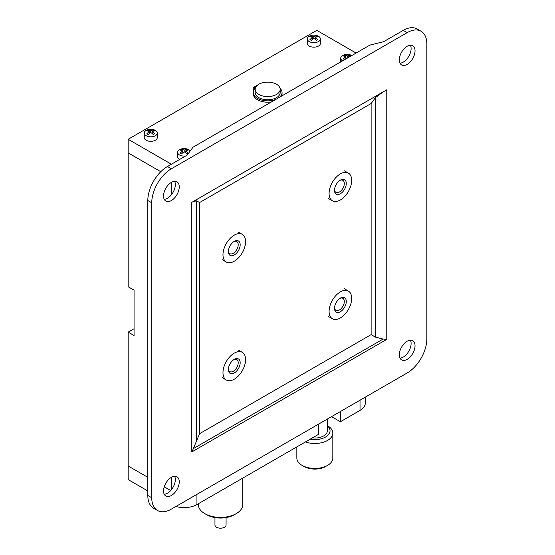<?xml version="1.0" encoding="UTF-8"?>
<svg xmlns="http://www.w3.org/2000/svg" width="555" height="555" viewBox="0 0 555 555"><rect width="100%" height="100%" fill="white"/><g stroke="black" fill="none" stroke-linecap="round" stroke-linejoin="round"><path stroke-width="0.83" d="M164.231 199.321A11.114 6.417 120 0 0 173.021 192.391A11.114 6.417 120 0 0 174.631 181.312M163.538 195.991A11.114 6.417 -60 0 1 168.387 184.808A11.114 6.417 -60 0 1 176.955 181.825A11.114 6.417 -60 0 1 176.955 194.659A11.114 6.417 -60 0 1 165.841 201.076A11.114 6.417 -60 0 1 163.538 195.991M191.801 202.36L386.779 89.792L193.376 201.451L196.643 200.861L199.585 202.561L371.129 103.521L375.485 97.611L383.096 91.915L191.801 202.36L191.801 451.937L193.376 448.6L383.096 339.063L375.485 337.142L371.129 334.63L199.585 433.67L193.376 448.6M151.744 497.752L151.744 202.797A27.785 16.046 -60 0 1 171.398 168.762L407.183 32.634A27.785 16.046 -60 0 1 421.079 31.253A27.785 16.046 -60 0 1 426.83 43.977L426.83 338.932A27.785 16.046 -60 0 1 407.183 372.967L171.398 509.095A27.785 16.046 -60 0 1 157.502 510.475A27.785 16.046 -60 0 1 151.744 497.752L147.817 495.483A27.785 16.046 120 0 0 153.569 508.207L157.502 510.475M399.322 59.857A11.114 6.417 -60 0 1 404.179 48.673A11.114 6.417 -60 0 1 412.74 45.697A11.114 6.417 -60 0 1 412.74 58.532A11.114 6.417 -60 0 1 401.626 64.949A11.114 6.417 -60 0 1 399.322 59.857M399.322 354.818A11.114 6.417 -60 0 1 404.179 343.628A11.114 6.417 -60 0 1 412.74 340.652A11.114 6.417 -60 0 1 412.74 353.486A11.114 6.417 -60 0 1 401.626 359.904A11.114 6.417 -60 0 1 399.322 354.818M386.779 89.792L386.779 339.369L191.801 451.937M163.538 490.946A11.114 6.417 -60 0 1 168.387 479.763A11.114 6.417 -60 0 1 176.955 476.78A11.114 6.417 -60 0 1 176.955 489.621A11.114 6.417 -60 0 1 165.841 496.038A11.114 6.417 -60 0 1 163.538 490.946M383.096 339.063L386.779 339.369M421.079 31.253L417.145 28.985A27.785 16.046 120 0 0 403.256 30.365L383.602 41.708L369.852 45.115L193.008 147.214L187.111 155.15L167.464 166.493A27.785 16.046 120 0 0 147.817 200.528L147.817 495.483M164.231 494.276A11.114 6.417 120 0 0 173.021 487.346A11.114 6.417 120 0 0 174.631 476.273M400.023 63.194A11.114 6.417 120 0 0 408.813 56.263A11.114 6.417 120 0 0 410.416 45.184M400.023 358.148A11.114 6.417 120 0 0 408.813 351.218A11.114 6.417 120 0 0 410.416 340.139M233.766 359.675A6.944 4.01 -60 0 1 236.77 359.578A6.944 4.01 -60 0 1 236.77 367.597A6.944 4.01 -60 0 1 229.825 371.614A6.944 4.01 -60 0 1 228.403 368.957M228.382 369.568A8.339 4.815 -60 0 1 234.279 359.356A8.339 4.815 -60 0 1 240.176 362.762A8.339 4.815 -60 0 1 234.279 372.967A8.339 4.815 -60 0 1 228.382 369.568M222.978 372.683A15.977 9.227 -60 0 1 229.957 356.608A15.977 9.227 -60 0 1 242.264 352.328A15.977 9.227 -60 0 1 242.264 370.775A15.977 9.227 -60 0 1 226.287 380.002A15.977 9.227 -60 0 1 222.978 372.683M233.766 241.696A6.944 4.01 -60 0 1 236.77 241.598A6.944 4.01 -60 0 1 236.77 249.618A6.944 4.01 -60 0 1 229.825 253.628A6.944 4.01 -60 0 1 228.403 250.978M228.382 251.581A8.339 4.815 -60 0 1 234.279 241.376A8.339 4.815 -60 0 1 240.176 244.776A8.339 4.815 -60 0 1 234.279 254.988A8.339 4.815 -60 0 1 228.382 251.581M222.978 254.703A15.977 9.227 -60 0 1 229.957 238.622A15.977 9.227 -60 0 1 242.264 234.342A15.977 9.227 -60 0 1 242.264 252.796A15.977 9.227 -60 0 1 226.287 262.015A15.977 9.227 -60 0 1 222.978 254.703M339.868 298.417A6.944 4.01 -60 0 1 342.872 298.319A6.944 4.01 -60 0 1 342.872 306.339A6.944 4.01 -60 0 1 335.928 310.349A6.944 4.01 -60 0 1 334.512 307.699M334.492 308.309A8.339 4.815 -60 0 1 340.381 298.097A8.339 4.815 -60 0 1 346.278 301.497A8.339 4.815 -60 0 1 340.381 311.709A8.339 4.815 -60 0 1 334.492 308.309M329.087 311.424A15.977 9.227 -60 0 1 336.059 295.343A15.977 9.227 -60 0 1 348.373 291.063A15.977 9.227 -60 0 1 348.373 309.517A15.977 9.227 -60 0 1 332.396 318.743A15.977 9.227 -60 0 1 329.087 311.424M339.868 180.437A6.944 4.01 -60 0 1 342.872 180.34A6.944 4.01 -60 0 1 342.872 188.36A6.944 4.01 -60 0 1 335.928 192.37A6.944 4.01 -60 0 1 334.512 189.72M334.492 190.323A8.339 4.815 -60 0 1 340.381 180.111A8.339 4.815 -60 0 1 346.278 183.518A8.339 4.815 -60 0 1 340.381 193.73A8.339 4.815 -60 0 1 334.492 190.323M329.087 193.445A15.977 9.227 -60 0 1 336.059 177.364A15.977 9.227 -60 0 1 348.373 173.084A15.977 9.227 -60 0 1 348.373 191.53A15.977 9.227 -60 0 1 332.396 200.757A15.977 9.227 -60 0 1 329.087 193.445M356.095 53.051L316.801 30.365L128.17 139.27L128.17 286.748L134.06 290.154L134.06 335.525L128.17 332.126L128.17 465.992L147.817 477.335L128.17 465.992L128.17 479.603L147.817 490.946M164.231 486.811L170.697 490.544L164.231 486.811M128.17 152.882L160.777 171.71L128.17 152.882M128.17 332.126L134.06 328.72M128.17 139.27L171.398 164.225M340.375 411.539L340.375 421.744L360.029 410.402A18.065 10.427 0 0 0 365.315 403.027L365.315 397.137M318.764 424.013L318.764 434.225L196.942 504.557A18.065 10.427 0 0 1 175.942 506.472M340.375 421.744L331.536 416.645M258.831 94.461A12.501 7.222 0 0 0 272.463 96.022A12.501 7.222 0 0 0 280.178 89.355A12.501 7.222 0 0 0 267.676 82.133A12.501 7.222 0 0 0 255.168 89.355A12.501 7.222 0 0 0 258.831 94.461M214.958 517.593L214.958 524.981A5.557 3.212 0 0 0 216.589 527.25A5.557 3.212 0 0 0 224.449 527.25A5.557 3.212 0 0 0 226.072 524.981L226.072 517.593M327.339 425.817A15.214 8.783 180 0 1 327.055 436.057A15.214 8.783 180 0 1 310.176 439.185M327.554 425.747L327.554 425.747A17.996 10.385 180 0 1 332.827 433.094A17.996 10.385 180 0 1 323.614 442.162A17.996 10.385 180 0 1 305.403 441.94M332.827 433.094L332.827 458.048A17.996 10.385 180 0 1 327.554 465.395A17.996 10.385 180 0 1 302.107 465.395A17.996 10.385 180 0 1 296.842 458.048L296.842 446.886M327.554 465.395L325.591 466.526A15.214 8.783 180 0 1 304.078 466.526L302.107 465.395M327.339 419.067L327.339 430.826A12.501 7.222 180 0 1 312.396 437.902M256.306 86.351L255.848 86.087L253.198 87.621L253.198 88.98A3.712 2.144 180 0 1 254.19 89.868M253.198 87.621A3.712 2.144 180 0 1 254.377 89.189A3.712 2.144 180 0 1 253.808 90.326A14.381 8.304 0 0 0 253.295 92.532A14.381 8.304 0 0 0 261.058 99.9A14.381 8.304 0 0 0 275.967 99.31M253.295 92.532L253.295 93.892A14.381 8.304 0 0 0 271.492 101.898M281.538 96.098A14.381 8.304 0 0 0 282.058 93.892L282.058 92.532A14.381 8.304 0 0 0 280.046 88.3M279.422 97.319A14.381 8.304 0 0 0 282.058 92.532M257.61 85.075L256.75 85.845M256.514 85.706L256.514 86.101M280.178 92.442A12.508 7.222 180 0 1 280.178 92.532A12.508 7.222 180 0 1 267.676 99.754A12.508 7.222 180 0 1 255.168 92.532A12.508 7.222 180 0 1 255.168 92.31M255.349 88.134A1.249 0.722 180 0 1 254.766 87.523A1.249 0.722 180 0 1 255.98 86.802M316.288 37.067L316.385 35.908A12.807 7.395 120 0 0 313.852 36.713L313.852 38.309A12.807 7.395 120 0 0 311.313 40.432A12.009 6.931 60 0 0 309.933 39.634A12.807 7.395 120 0 1 312.472 37.511L312.472 39.356M316.385 35.908A12.009 6.931 -120 0 1 317.765 36.706A12.807 7.395 120 0 0 315.233 37.511L315.233 39.356M312.472 37.511A12.807 7.395 -120 0 0 309.933 36.706A12.009 6.931 120 0 1 311.313 35.908L311.411 37.067M313.852 36.713A12.807 7.395 -120 0 0 311.313 35.908M313.852 38.309A12.807 7.395 -120 0 1 316.385 40.432A12.009 6.931 -60 0 1 317.765 39.634A12.807 7.395 -120 0 0 315.233 37.511M318.459 41.563A6.514 3.76 180 0 1 310.307 42.062A6.514 3.76 180 0 1 307.338 38.905A6.514 3.76 180 0 1 313.852 35.138A6.514 3.76 180 0 1 320.367 38.905A6.514 3.76 180 0 1 318.459 41.563M320.367 38.905L320.367 43.408A6.514 3.76 180 0 1 318.459 46.072A6.514 3.76 180 0 1 311.355 46.884A6.514 3.76 180 0 1 307.338 43.408L307.338 38.905M153.201 131.23L153.298 130.064A12.807 7.395 120 0 0 150.766 130.876L150.766 132.472A12.807 7.395 120 0 0 148.227 134.588A12.009 6.931 60 0 0 146.846 133.79A12.807 7.395 120 0 1 149.385 131.674L149.385 133.512M153.298 130.064A12.009 6.931 -120 0 1 154.679 130.862A12.807 7.395 120 0 0 152.146 131.674L152.146 133.512M149.385 131.674A12.807 7.395 -120 0 0 146.846 130.862A12.009 6.931 120 0 1 148.227 130.064L148.324 131.23M150.766 130.876A12.807 7.395 -120 0 0 148.227 130.064M150.766 132.472A12.807 7.395 -120 0 1 153.298 134.588A12.009 6.931 -60 0 1 154.679 133.79A12.807 7.395 -120 0 0 152.146 131.674M155.372 135.718A6.514 3.76 180 0 1 147.221 136.218A6.514 3.76 180 0 1 144.251 133.061A6.514 3.76 180 0 1 150.766 129.301A6.514 3.76 180 0 1 157.28 133.061A6.514 3.76 180 0 1 155.372 135.718M157.28 133.061L157.28 137.571A6.514 3.76 180 0 1 155.372 140.228A6.514 3.76 180 0 1 148.268 141.046A6.514 3.76 180 0 1 144.251 137.571L144.251 133.061M186.605 150.509L186.702 149.35A12.807 7.395 120 0 0 184.17 150.162L184.17 151.751A12.807 7.395 120 0 0 181.631 153.874A12.009 6.931 60 0 0 180.25 153.076A12.807 7.395 120 0 1 182.789 150.953L182.789 152.798M186.702 149.35A12.009 6.931 -120 0 1 188.083 150.148A12.807 7.395 120 0 0 185.55 150.953L185.55 152.798M182.789 150.953A12.807 7.395 -120 0 0 180.25 150.148A12.009 6.931 120 0 1 181.631 149.35L181.728 150.509M184.17 150.162A12.807 7.395 -120 0 0 181.631 149.35M184.17 151.751A12.807 7.395 -120 0 1 186.702 153.874A12.009 6.931 -60 0 1 188.083 153.076A12.807 7.395 -120 0 0 185.55 150.953M185.627 156.01A6.514 3.76 180 0 1 180.625 155.504A6.514 3.76 180 0 1 177.655 152.347A6.514 3.76 180 0 1 182.949 148.65A6.514 3.76 180 0 1 190.226 150.96M179.563 159.514A6.514 3.76 180 0 1 177.655 156.85L177.655 152.347M349.692 56.353L349.789 55.195A12.807 7.395 120 0 0 347.257 55.999L347.257 57.595A12.807 7.395 120 0 0 344.939 59.496M350.947 56.027A12.807 7.395 120 0 0 348.637 56.797L348.637 57.359M344.648 59.663A12.009 6.931 60 0 0 343.337 58.92A12.807 7.395 120 0 1 345.876 56.797L345.876 58.643M351.093 55.944A12.009 6.931 -120 0 0 349.789 55.195M345.876 56.797A12.807 7.395 -120 0 0 343.337 55.993A12.009 6.931 120 0 1 344.717 55.195L344.815 56.353M347.257 55.999A12.807 7.395 -120 0 0 344.717 55.195M349.074 57.103A12.807 7.395 -120 0 0 348.637 56.797M347.694 57.9A12.807 7.395 -120 0 0 347.257 57.595M342.622 60.835A6.514 3.76 180 0 1 340.742 58.185A6.514 3.76 180 0 1 344.745 54.716A6.514 3.76 180 0 1 351.835 55.514M198.288 503.78L198.288 504.564A22.228 12.834 0 0 0 204.795 513.639A22.228 12.834 0 0 0 236.236 513.639A22.228 12.834 0 0 0 242.75 504.564L242.75 478.112M206.765 514.769L204.795 513.639L206.765 514.769A19.453 11.232 0 0 0 234.272 514.769L236.236 513.639M196.643 200.861L196.643 440.392M199.585 202.561L199.585 433.67M371.129 103.521L371.129 334.63M375.485 97.611L375.485 337.142M407.183 32.634L403.256 30.365M171.398 168.762L167.464 166.493M151.744 202.797L147.817 200.528M171.398 182.38L171.398 194.777M171.398 477.335L171.398 489.732M360.029 400.19L360.029 410.402M196.942 494.352L196.942 504.557M222.361 377.733L226.287 380.002M238.338 350.052L242.264 352.328M222.361 259.747L226.287 262.015M238.338 232.073L242.264 234.342M328.463 316.475L332.396 318.743M344.44 288.794L348.373 291.063M328.463 198.489L332.396 200.757M344.44 170.815L348.373 173.084M255.168 89.355L255.168 92.747M280.178 89.355L280.178 92.623M340.742 58.185L340.742 61.917"/></g></svg>
